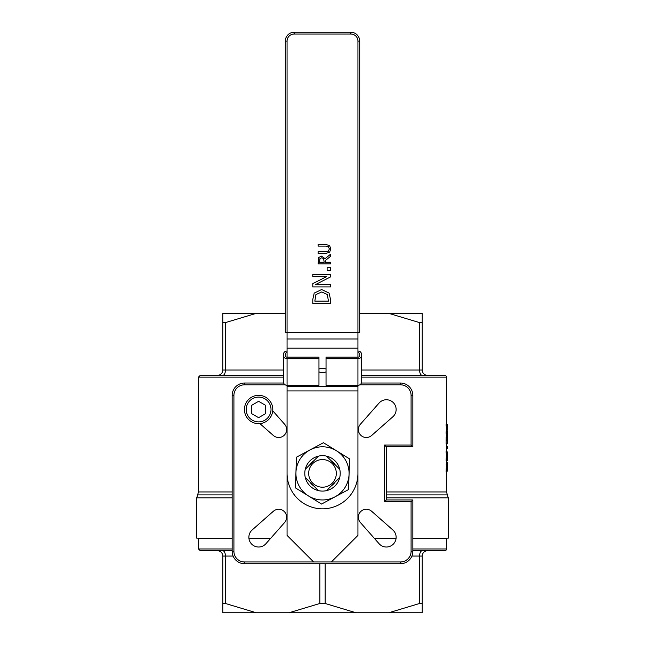 <?xml version="1.0" encoding="UTF-8"?>
<svg xmlns="http://www.w3.org/2000/svg" width="645" height="645" viewBox="0 0 645 645"><rect width="100%" height="100%" fill="white"/><g stroke="black" fill="none" stroke-linecap="round" stroke-linejoin="round"><path stroke-width="0.97" d="M446.509 453.048L446.155 460.385L447.396 460.385L447.396 453.241L447.041 460.385M361.474 375.358L444.744 375.358A1.774 1.774 0 0 1 446.509 377.123L446.509 424.426M446.509 433.4L446.509 436.076M446.509 443.833L446.509 451.508M446.509 460.385L446.509 462.175M446.509 471.947L446.509 491.958L386.274 491.958M446.155 471.947L446.469 462.175L447.356 462.175L447.041 471.947L446.155 471.947M447.041 453.048L446.155 453.048L446.155 451.508L447.041 451.508L447.396 453.241M447.041 443.833L446.155 443.833L446.203 437.479L446.364 436.076L447.251 436.076L447.396 443.833L447.251 436.076M447.041 433.4L446.155 433.4L446.155 431.755L447.041 431.755L447.388 433.4L447.396 431.618M446.501 431.755L446.501 426.071M447.041 426.071L446.155 426.071L446.155 424.426L447.041 424.426L447.388 426.071L447.041 431.755M447.388 426.071L447.396 426.603L446.509 426.603M446.509 431.223L447.396 431.223L447.388 431.755M447.396 453.048L447.041 451.508M447.041 458.039L446.155 458.039M447.195 465.617L447.388 470.302L447.356 462.175M447.041 471.947L447.138 470.302M446.509 434.23L447.364 434.23L447.396 436.657M447.138 440.543L447.259 437.794L447.138 440.543M446.509 448.678L447.396 448.678L447.396 446.687L446.509 446.687M256.242 313.349L225.428 322.613L222.775 322.613L222.775 313.349L285.3 313.349M359.7 313.349L422.225 313.349L422.225 322.613L419.572 322.613L388.758 313.349M256.242 612.75L222.775 612.75L222.775 603.486L225.428 603.486L256.242 612.75L289.033 612.75L319.839 603.486L325.161 603.486L355.967 612.75L289.033 612.75M388.758 612.75L419.572 603.486L422.225 603.486L422.225 612.75L355.967 612.75M322.5 459.571A13.811 13.811 0 0 0 310.535 480.291A13.811 13.811 0 0 0 334.465 480.291A13.811 13.811 0 0 0 322.5 459.571M318.453 456.136A17.713 17.713 0 0 1 326.547 456.136L339.746 469.334A17.713 17.713 0 0 1 339.746 477.429L326.547 490.627A17.713 17.713 0 0 1 318.453 490.627L305.254 477.429A17.713 17.713 0 0 1 305.254 469.334L318.453 456.136M412.848 395.433L411.083 395.433L411.083 445.034L412.848 446.808L412.848 395.433A12.4 12.4 0 0 0 400.448 383.025L361.353 383.025M411.083 445.034L384.509 445.034L386.274 446.808L412.848 446.808M384.509 445.034L384.509 501.729L386.274 499.956L386.274 446.808M384.509 501.729L411.083 501.729L412.848 499.956L386.274 499.956M283.647 383.025L244.552 383.025A12.4 12.4 0 0 0 232.152 395.433L232.152 551.33A12.4 12.4 0 0 0 244.552 563.73L400.448 563.73A12.4 12.4 0 0 0 412.848 551.33L412.848 499.956M371.617 435.512A7.974 7.974 0 0 1 360.708 435.173A7.974 7.974 0 0 1 360.37 424.265L379.083 403.044A9.748 9.748 0 0 1 393.281 402.601A9.748 9.748 0 0 1 392.837 416.799L371.617 435.512M357.935 473.382A35.435 35.435 0 0 1 322.5 508.816A35.435 35.435 0 0 1 287.065 473.382M360.37 522.498A7.974 7.974 0 0 1 360.708 511.59A7.974 7.974 0 0 1 371.617 511.251L392.837 529.964A9.748 9.748 0 0 1 393.281 544.162A9.748 9.748 0 0 1 379.083 543.719L360.37 522.498M272.73 410.768L284.63 424.265A7.974 7.974 0 0 1 284.292 435.173A7.974 7.974 0 0 1 273.383 435.512L259.887 423.612M265.917 543.719A9.748 9.748 0 0 1 251.719 544.162A9.748 9.748 0 0 1 252.163 529.964L273.383 511.251A7.974 7.974 0 0 1 284.292 511.59A7.974 7.974 0 0 1 284.63 522.498L265.917 543.719M283.526 375.358L200.256 375.358L198.491 377.123L283.526 377.123M412.848 538.341L446.509 538.341L446.509 548.976A1.774 1.774 0 0 1 444.744 550.741L412.848 550.741M232.152 548.976L198.491 548.976L200.256 550.741L232.152 550.741M411.913 556.054L419.572 556.054A5.313 2.661 90 0 1 422.225 550.741L427.538 550.741A5.313 5.313 0 0 0 422.225 556.054A5.313 5.313 0 0 1 427.538 550.741M222.775 556.054L225.428 556.054A5.313 2.661 -90 0 0 222.775 550.741L217.462 550.741A5.313 5.313 0 0 1 222.775 556.054L222.775 603.486M198.491 548.976L198.491 538.341L232.152 538.341M248.93 538.341L270.658 538.341M374.342 538.341L396.07 538.341M386.274 497.835L448.283 497.835L448.283 538.164L412.848 538.164M232.152 494.9L197.604 494.9L196.717 497.835L196.717 538.164L232.152 538.164M248.906 538.164L270.811 538.164M374.189 538.164L396.094 538.164M217.462 375.358A5.313 5.313 0 0 0 222.775 370.036A5.313 5.313 0 0 1 217.462 375.358M422.225 322.613L422.225 370.036A5.313 5.313 0 0 0 427.538 375.358M222.775 322.613L222.775 370.036L225.428 370.036A5.313 2.661 -90 0 1 222.775 375.358M422.225 603.486L422.225 556.054L422.225 603.486M327.12 267.385L330.506 267.385L330.506 270.231L327.12 270.231L327.12 267.385M315.889 294.652L314.825 301.126L328.466 301.126L327.289 294.434L321.629 291.967L315.889 294.652M314.196 293.104L321.661 289.508L329.087 293.128L330.506 299.401L330.506 303.481L312.785 303.481L312.785 299.449L314.196 293.104M312.785 274.278L330.506 274.278L330.506 276.923L315.228 284.759L330.506 284.759L330.506 286.952L312.785 286.952L312.785 283.615L326.813 276.479L312.785 276.479L312.785 274.278M319.952 258.597L319.533 262.201L324.193 262.201L323.548 258.516L321.597 257.806L319.952 258.597M325.104 258.661L330.506 254.251L330.506 256.396L325.572 260.314L325.572 262.201L330.506 262.201L330.506 263.845L318.106 263.845L318.759 257.5L321.468 256.089L325.104 258.661M329.619 245.632L330.764 248.938L329.619 252.227L325.838 253.421L318.106 253.421L318.106 251.768L328.345 251.236L329.361 248.938L328.345 246.624L325.878 246.092L318.106 246.092L318.106 244.439L325.838 244.439L329.619 245.632M287.065 352.581A1.774 1.532 -0 0 0 285.3 354.121L285.3 355.653A1.774 1.532 -0 0 0 287.065 357.185L287.065 338.98L357.935 338.98L357.935 332.538L287.065 332.538L287.065 41.111A7.087 7.087 0 0 1 294.152 34.024L350.848 34.024A7.087 7.087 0 0 1 357.935 41.111L357.935 332.538L359.7 332.538L359.7 41.111A8.861 8.861 0 0 0 350.848 32.25L294.152 32.25A8.861 8.861 0 0 0 285.3 41.111L285.3 332.538L285.3 41.111L287.065 41.111M285.3 332.538L287.065 332.538L287.065 338.98M318.961 369.142A4.426 2.217 -0 0 1 326.039 369.142M326.039 371.802A4.426 2.217 -0 0 1 318.961 371.802M357.935 338.98L357.935 348.179L287.065 348.179M400.448 563.73L400.448 561.964L331.361 561.964L357.935 535.39L357.935 385.299L326.039 385.299L326.039 358.725L357.935 358.725A3.539 3.072 -0 0 0 361.474 355.653L361.474 382.227A3.539 3.072 180 0 1 357.935 385.299L357.935 358.725M357.935 352.581A1.774 1.532 180 0 1 359.7 354.121L359.7 355.653A1.774 1.532 180 0 1 357.935 357.185L357.935 348.179M331.361 561.964L313.639 561.964L287.065 535.39L287.065 385.299A3.539 3.072 180 0 1 283.526 382.227L283.526 355.653A3.539 3.072 -0 0 0 287.065 358.725L318.961 358.725L318.961 385.299L287.065 385.299L287.065 358.725M287.065 357.185L318.961 357.185L318.961 358.725M357.935 357.185L326.039 357.185L326.039 358.725M287.065 351.049A3.539 3.072 -0 0 0 283.526 354.121L283.526 355.653M361.474 380.695L361.474 354.121A3.539 3.072 -0 0 0 357.935 351.049M313.841 486.016A15.319 15.319 0 0 1 309.866 482.041M309.866 464.722A15.319 15.319 0 0 1 313.841 460.748M331.159 460.748A15.319 15.319 0 0 1 335.134 464.722M335.134 482.041A15.319 15.319 0 0 1 331.159 486.016M330.877 488.991A17.713 17.713 0 0 0 331.836 458.321A17.713 17.713 0 0 0 304.795 472.825A17.713 17.713 0 0 0 330.877 488.991M295.942 472.551A26.574 26.574 0 0 0 335.061 496.803A26.574 26.574 0 0 0 336.505 450.791A26.574 26.574 0 0 0 295.942 472.551L296.418 457.216L323.459 442.712L349.542 458.877L348.582 489.547L321.541 504.051L295.458 487.886L295.942 472.551M258.613 423.668A14.174 14.174 0 0 0 272.787 409.494A14.174 14.174 0 0 0 258.613 395.32A14.174 14.174 0 0 0 244.439 409.494A14.174 14.174 0 0 0 258.613 423.668M265.7 405.399L265.7 413.582L258.613 417.678L251.526 413.582L251.526 405.399L258.613 401.311L265.7 405.399M361.474 377.123L446.509 377.123M232.152 491.958L198.491 491.958L198.491 377.123M447.388 428.917L446.509 428.917M447.114 464.682L446.227 464.682M447.041 469.125L446.155 469.125M447.041 440.632L446.155 440.632M447.09 437.479L446.203 437.479M386.274 494.9L447.396 494.9L446.509 491.958M244.552 383.025L244.552 384.799L285.138 384.799M232.152 395.433L233.917 395.433A10.626 10.626 0 0 1 244.552 384.799M232.152 551.33L233.917 551.33L233.917 395.433M244.552 563.73L244.552 561.964A10.626 10.626 0 0 1 233.917 551.33M313.639 561.964L244.552 561.964M412.848 551.33L411.083 551.33A10.626 10.626 0 0 1 400.448 561.964M411.083 501.729L411.083 551.33M400.448 383.025L400.448 384.799A10.626 10.626 0 0 1 411.083 395.433M359.862 384.799L400.448 384.799M446.509 548.976L412.848 548.976M196.717 497.835L232.152 497.835M283.526 370.036L225.428 370.036L225.428 322.613M422.225 375.358A5.313 2.661 90 0 1 419.572 370.036L361.474 370.036M422.225 370.036L419.572 370.036L419.572 322.613M225.428 603.486L225.428 556.054L233.087 556.054M419.572 603.486L419.572 556.054L422.225 556.054M325.161 603.486L325.161 563.73M319.839 563.73L319.839 603.486M357.935 332.538L357.935 41.111L359.7 41.111M294.152 34.024L294.152 32.25M350.848 34.024L350.848 32.25M287.065 386.339L357.935 386.339M357.935 390.935L287.065 390.935M258.613 421.894A12.4 12.4 0 0 1 247.874 403.294A12.4 12.4 0 0 1 269.352 403.294A12.4 12.4 0 0 1 258.613 421.894M447.396 426.224L447.396 424.563M197.604 494.9L198.491 491.958M447.396 494.9L448.283 497.835"/></g></svg>
